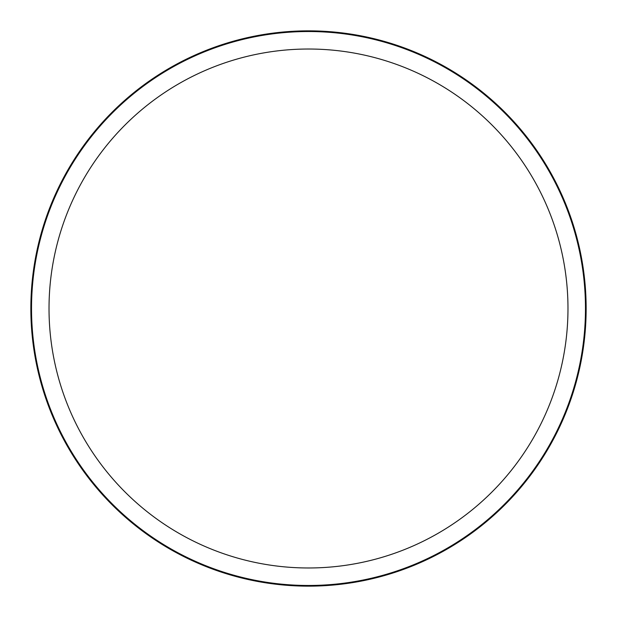 <?xml version="1.0" encoding="UTF-8"?>
<svg xmlns="http://www.w3.org/2000/svg" width="617" height="617" viewBox="0 0 617 617"><rect width="100%" height="100%" fill="white"/><g stroke="black" fill="none" stroke-linecap="round" stroke-linejoin="round"><path stroke-width="0.93" d="M49.021 308.5A259.479 259.479 0 0 0 308.5 567.979A259.479 259.479 0 0 0 567.979 308.5A259.479 259.479 0 0 0 308.5 49.021A259.479 259.479 0 0 0 49.021 308.5M585.471 308.5A276.971 276.971 0 0 0 308.5 31.529A276.971 276.971 0 0 0 31.529 308.5A276.971 276.971 0 0 0 308.5 585.471A276.971 276.971 0 0 0 585.471 308.5A276.971 276.971 0 0 1 308.5 585.471A276.971 276.971 0 0 1 31.529 308.5A276.971 276.971 0 0 1 308.5 31.529A276.971 276.971 0 0 1 585.471 308.5M30.85 308.5A277.65 277.65 0 0 0 308.5 586.15A277.65 277.65 0 0 0 586.15 308.5A277.65 277.65 0 0 0 308.5 30.85A277.65 277.65 0 0 0 30.85 308.5"/></g></svg>
